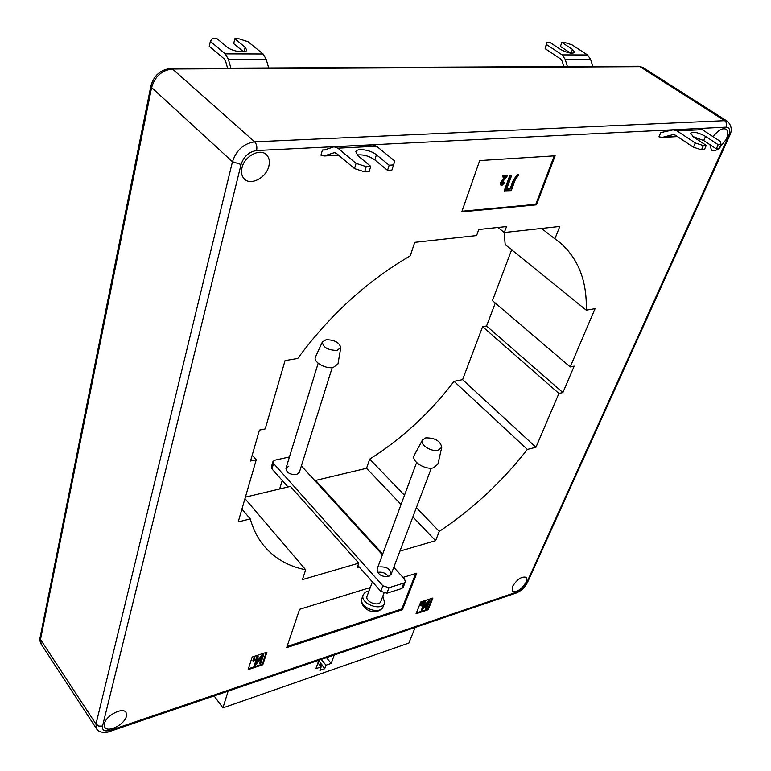 <?xml version="1.0" encoding="UTF-8"?>
<svg xmlns="http://www.w3.org/2000/svg" width="771" height="771" viewBox="0 0 771 771"><rect width="100%" height="100%" fill="white"/><g stroke="black" fill="none" stroke-linecap="round" stroke-linejoin="round"><path stroke-width="1.16" d="M719.382 148.196L726.253 139.291C728.296 134.424 728.248 131.08 726.109 129.239C722.321 127.687 718.003 130.193 713.156 136.756M268.848 166.199C269.995 161.361 269.195 157.544 266.448 154.73C260.116 147.887 244.397 156.195 241.988 167.779C240.928 172.482 241.709 176.212 244.32 178.949C250.681 185.927 266.303 177.725 268.848 166.199M126.425 716.24L126.059 712.51C123.081 706.708 105.974 715.44 104.432 723.632L104.798 727.255C107.834 733.096 124.806 724.383 126.425 716.24M526.275 582.009L526.41 577.392C521.861 576.072 517.187 579.166 512.387 586.673L512.262 591.222C516.801 592.562 521.475 589.487 526.275 582.009M415.164 627.44L408.881 643.053L222.915 707.884L228.149 691.134M318.78 660.574L324.716 668.698L319.907 670.365L321.16 666.876L315.879 668.698L318.915 660.217M326.461 657.653L331.193 663.426L334.267 654.993M331.193 663.426L325.979 665.219L324.716 668.698M320.013 665.469L321.632 664.91M359.151 566.955L357.195 567.533L358.775 563.138L290.407 486.414L245.4 497.141M315.349 481.2L315.599 480.42L366.533 468.286L369.714 459.121C402.057 438.641 430.17 412.716 454.042 381.337L462.6 379.65L482.607 326.673L486.568 326.008L495.281 303.061M399.908 551.12L435.605 540.693L439.268 531.421C472.536 509.255 501.911 481.933 527.374 449.426L535.941 447.276L558.908 393.432L562.878 392.564L574.202 366.109L570.212 366.929L492.438 300.632L511.645 249.794M570.212 366.929L595.058 308.67L586.249 310.144L505.188 244.571L504.176 232.418M324.745 149.873L322.413 149.988L320.958 155.183L324.061 155.973L334.402 152.648L336.426 153.371L354.515 168.598L356.067 163.375L337.92 148.177L334.026 146.798L324.205 150.056L322.413 149.988M555.139 155.8L479.697 160.561L461.771 211.861L536.452 204.835L555.139 155.8M370.302 587.512L299.591 609.312L286.687 647.611L402.462 609.697L416.783 573.181L403.011 577.421M248.146 669.623L262.815 664.747L266.911 652.208L252.175 657.017L248.146 669.623M428.165 609.755L432.926 598.017L420.773 601.987L416.051 613.783L428.165 609.755L427.674 609.215L432.117 598.277M709.927 144.659L711.44 150.094C713.252 151.232 715.671 150.769 718.697 148.697M586.249 310.144C587.126 281.386 578.491 258.979 560.353 242.923L554.898 238.846L559.794 226.443L504.311 232.524L506.518 226.558L478.772 229.507L476.594 235.56L414.75 242.345L410.259 255.818C366.929 281.174 329.419 315.387 297.751 358.467L285.048 360.587L265.205 428.917L259.422 430.093L250.527 461.019L256.251 459.757L238.2 521.928L250.247 518.912C253.148 529.118 257.543 537.888 263.441 545.232C274.11 558.165 288.2 566.348 305.692 569.779L244.966 498.635M358.775 563.138L302.415 579.599L305.692 569.779M693.408 147.203L701.485 149.825L703.354 145.594L695.269 142.963L693.408 147.203L675.28 135.156L673.189 134.597L662.183 137.421L658.964 136.824L660.757 132.602L663.205 132.477M250.247 518.912L241.93 509.082M256.251 459.757L252.204 455.179M504.311 232.524L497.999 227.464M554.898 238.846L541.56 228.438M562.878 392.564L486.568 326.008M558.908 393.432L482.607 326.673M535.941 447.276L462.6 379.65M527.374 449.426L454.042 381.337M439.268 531.421L416.388 507.636M404.476 495.252L369.714 459.121M435.605 540.693L412.88 516.878M401.055 504.475L366.533 468.286M382.705 554.021L315.599 480.42M222.915 707.884L214.107 695.914M416.379 612.974L427.674 609.215M420.754 605.129L423.308 602.18L421.727 602.7L421.583 601.881L424.079 601.534L421.168 604.994L421.515 605.476L422.161 604.088L422.894 604.368L421.332 605.89L420.426 604.772L422.354 602.488M420.648 605.601L420.426 604.772M425.871 608.598L428.416 602.296L422.392 609.745L421.467 610.054L424.628 602.209L425.467 601.929L422.913 608.271L428.955 600.792L429.881 600.484L426.71 608.319L425.544 608.242L427.471 603.462M421.467 610.054L424.301 601.843L425.467 601.929M423.53 606.748L428.628 600.426L429.881 600.484M248.426 668.756L262.342 664.139L262.815 664.747M262.342 664.139L266.149 652.459M255.182 659.128L253.466 661.104L252.821 660.805L254.7 656.372L253.948 660.121L255.182 659.128L254.257 659.157M259.798 663.638L261.986 656.902L255.587 665.036L254.469 665.402L257.177 657.017L258.189 656.68L256.011 663.455L262.419 655.302L263.537 654.936L260.81 663.301L259.48 663.233L261.215 657.885M254.469 665.402L256.849 656.603L258.189 656.68M256.454 662.077L262.101 654.887L263.537 654.936M287.072 646.474L401.807 608.965L415.694 573.508M401.807 608.965L402.462 609.697M461.993 211.235L535.787 204.325L554.243 155.858M535.787 204.325L536.452 204.835M500.832 185.098L500.437 182.65L505.188 176.993M500.89 182.997L505.949 176.935L503 177.157L502.952 175.701L506.981 175.403L507.434 175.749L501.67 182.958L502.229 184.51L501.776 184.163L503.694 182.11L504.88 182.515L501.844 185.493L501.005 185.291L500.437 182.65M504.167 190.871L509.891 175.19L511.645 175.441L506.586 189.29L510.624 188.953L510.18 188.606L513.12 180.597L517.302 174.448L518.767 174.911L515.279 179.701L511.25 190.659L504.167 190.871M506.73 188.895L510.18 188.606M421.515 605.476L422.161 604.088M421.727 602.7L421.583 601.881M421.91 602.238L424.079 601.534M253.139 661.21L254.189 656.535M254.507 656.94L255.018 656.776M510.624 188.953L513.573 180.944L517.755 174.786L517.302 174.448M517.755 174.786L518.767 174.911M504.62 191.218L510.344 175.537L509.891 175.19M510.344 175.537L511.645 175.441M502.229 184.51L504.138 182.457L503.694 182.11M504.138 182.457L504.88 182.515M503 177.157L502.952 175.701M503.405 176.048L507.434 175.749M394.791 161.043L391.928 170.073L387.553 170.352L389.153 165.206L393.538 164.927L394.791 161.043L376.556 146.22L372.624 144.871L334.363 146.779M391.928 170.073L393.538 164.927M356.067 163.375L366.225 166.632L364.654 171.856L354.515 168.598M389.153 165.206L376.421 154.778C370.793 149.844 356.559 147.743 355.836 151.781L358.033 155.8L370.735 166.353L366.225 166.632M370.735 166.353L369.155 171.557L364.654 171.856M357.146 154.99C363.286 154.345 369.184 155.983 374.86 159.905L387.553 170.352M546.6 44.631L545.145 48.669L546.812 42.299L546.6 44.631L562.098 54.886L565.162 59.309L567.417 66.566M563.842 66.576L562.184 61.237L560.604 58.953L545.145 48.669M546.812 42.299L549.762 42.328L560.401 49.344C567.283 52.968 572.101 53.98 574.848 52.38L572.506 49.421L561.866 42.463L564.758 42.501L572.053 44.882L587.541 54.963L590.596 59.319L592.822 66.441M561.866 42.463L560.401 46.453L570.521 53.093M701.485 149.825L704.395 149.632L706.265 145.411L703.354 145.594M695.269 142.963L677.092 130.945L673.083 129.875L660.757 132.602M706.265 145.411L693.601 137.065L690.565 133.171C693.351 131.407 698.343 132.487 705.552 136.4L718.196 144.669L721.049 144.495L720.384 141.459L702.275 129.663L698.275 128.612L673.44 129.856M718.196 144.669L716.317 148.861L719.17 148.668L721.049 144.495M716.317 148.861L703.701 140.573L692.782 136.496M227.58 68.147L225.73 61.613L224.13 58.827L209.259 46.308L210.348 41.374L212.545 38.55L216.921 38.598L227.175 47.118C231.994 51.445 246.441 53.594 246.749 50.057L245.12 47.233L234.827 38.801L239.097 38.849L248.04 41.74L263.094 53.98L266.197 59.271L268.694 67.954M210.348 41.374L225.267 53.864L228.37 59.271L230.886 68.127M234.827 38.801L233.7 43.648L243.578 51.782M321.247 659.427L325.979 665.219M317.941 662.925L321.16 666.876M321.844 664.332L319.686 665.065M377.732 572.371C382.165 571.629 385.77 573.026 388.536 576.563M416.591 462.561L377.125 569.094C377.549 574.395 381.337 576.891 388.488 576.573L391.09 574.414C390.685 569.114 386.907 566.608 379.766 566.897M288.846 466.137L285.964 468.334C286.504 472.69 290.012 474.782 296.478 474.608L299.321 472.44L332.214 367.603M289.443 456.962L274.727 460.22L272.973 461.559L273.589 463.496L382.879 585.806L388.998 587.704L403.821 583.078L405.344 581.806L404.544 579.108L393.779 567.292M273.589 463.496L271.97 468.913L288.036 486.983M357.908 565.557L380.807 591.318L382.879 585.806M388.998 587.704L386.907 593.207L401.701 588.543L403.821 583.078M382.416 554.812L301.384 465.877M405.344 581.806L403.223 587.271L401.701 588.543M386.907 593.207L380.807 591.318M271.97 468.913L271.353 466.966L272.973 461.559M438.236 450.206L441.773 447.286C440.357 440.925 435.008 437.783 425.727 437.88L422.421 440.029C419.424 444.52 431.307 452.201 438.236 450.206M422.421 440.029L414.278 455.256C410.558 460.846 425.062 470.329 433.562 467.795L437.899 464.132L441.773 447.286M380.884 601.351L380.845 601.438C379.043 607.249 364.673 601.794 367.073 596.214L372.393 581.854M361.589 599.819L361.454 600.474C361.397 608.377 373.887 616.598 382.435 608.194L382.705 607.683C378.551 614.497 360.539 607.779 361.589 599.819L362.206 597.525M369.049 590.885L365.329 592.195L363.218 594.759C359.411 603.452 381.867 612.02 384.69 602.961L382.85 596.147M363.218 594.759L362.197 597.535M382.705 607.683L384.69 602.961M336.956 350.429C327.752 350.169 322.895 347.326 322.394 341.9L326.094 339.732C334.498 339.818 339.404 342.459 340.782 347.634L336.956 350.429M340.782 347.634L337.958 363.951L333.255 367.468C325.314 369.193 312.718 361.715 315.493 356.963L322.394 341.9M110.561 730.253L517.312 591.906C521.244 590.249 524.27 587.396 526.41 583.377L728.344 136.698C730.657 130.733 729.925 127.552 726.147 127.138L256.598 150.547C248.994 151.733 243.819 156.378 241.072 164.474L102.524 726.06C102.003 730.445 104.683 731.843 110.561 730.253L109.704 731.477C108.046 732.45 99.478 733.838 96.462 728.672L95.98 724.075L232.466 161.717L151.608 87.537L40.497 639.477L95.98 724.075L98.833 726.08L102.524 726.06M726.147 127.138C727.101 124.401 726.61 122.242 724.644 120.662L639.988 66.672L172.482 68.995L254.652 141.825L724.644 120.662L727.593 121.413C731.756 125.721 732.334 130.684 729.337 136.274L728.344 136.698M172.482 68.995C161.881 70.18 154.923 76.368 151.608 87.537L150.865 86.034C153.882 75.394 160.609 69.515 171.037 68.407L172.482 68.995M241.072 164.474L232.466 161.717C236.369 150.114 243.761 143.483 254.652 141.825C256.618 143.984 257.263 146.895 256.598 150.547M727.361 121.269L643.024 67.54L638.417 66.229L171.162 68.407M150.865 86.034L40.082 637.55L41.248 644.286M517.312 591.906L516.185 593.034L109.704 731.477M729.337 136.274L527.441 582.519L526.41 583.377M376.556 146.22L337.92 148.177M335.134 152.697L333.853 152.764M338.382 155.019L325.131 155.742M376.421 154.778L374.86 159.905M565.162 59.309L590.596 59.319M562.098 54.886L587.541 54.963M572.506 49.421L571.109 53.17M677.092 130.945L702.275 129.663M672.611 134.703L673.96 134.636M663.32 137.228L677.246 136.457M705.552 136.4L703.701 140.573M266.197 59.271L228.37 59.271M263.094 53.98L225.267 53.864M245.12 47.233L244.06 51.715M560.353 242.923L557.096 240.388M96.462 728.672L41.162 644.151C39.841 641.221 39.475 639.024 40.082 637.55M638.561 66.229L642.783 67.385M516.185 593.034C521.129 590.991 524.887 587.483 527.441 582.519M338.575 155.173L324.061 155.973M662.183 137.421L677.43 136.592M431.355 468.113L391.09 574.414M383.977 593.178L380.845 601.438M318.163 363.237L285.964 468.334M282.244 480.468L279.632 488.987"/></g></svg>
